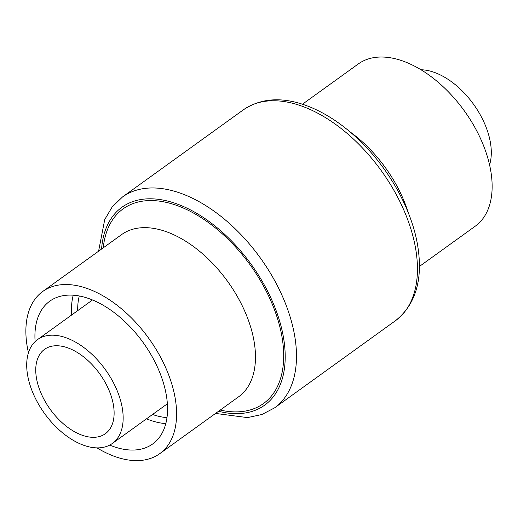 <?xml version="1.0" encoding="UTF-8"?>
<svg xmlns="http://www.w3.org/2000/svg" width="518" height="518" viewBox="0 0 518 518"><rect width="100%" height="100%" fill="white"/><g stroke="black" fill="none" stroke-linecap="round" stroke-linejoin="round"><path stroke-width="0.78" d="M109.719 445.085A88.002 51.554 -125.8 0 0 152.7 443.958A88.002 51.554 -125.8 0 0 166.407 395.707A88.002 51.554 -125.8 0 0 117.528 315.203A88.002 51.554 -125.8 0 0 49.767 301.191A88.002 51.554 -125.8 0 0 35.12 341.615M97.015 447.889A100 58.586 -125.8 0 0 159.712 453.69A100 58.586 -125.8 0 0 175.291 398.86A100 58.586 -125.8 0 0 119.755 307.381A100 58.586 -125.8 0 0 42.748 291.459A100 58.586 -125.8 0 0 28.445 352.784M122.332 408.359A63.999 37.497 -125.8 0 0 86.791 349.812A63.999 37.497 -125.8 0 0 37.503 339.62A63.999 37.497 -125.8 0 0 44.522 413.461A63.999 37.497 -125.8 0 0 112.367 443.447A63.999 37.497 -125.8 0 0 122.332 408.359M489.562 164.866A63.999 37.497 -125.8 0 0 490.475 142.929A63.999 37.497 -125.8 0 0 420.998 69.762M419.418 266.453L475.265 226.185A100 58.586 -125.8 0 0 490.844 171.354A100 58.586 -125.8 0 0 435.301 79.876A100 58.586 -125.8 0 0 358.294 63.954L302.447 104.215M113.448 405.199A52.001 30.465 -125.8 0 0 84.57 357.634A52.001 30.465 -125.8 0 0 44.522 349.352A52.001 30.465 -125.8 0 0 50.227 409.35A52.001 30.465 -125.8 0 0 105.348 433.715A52.001 30.465 -125.8 0 0 113.448 405.199M73.213 295.195A88.002 51.554 -125.8 0 0 71.652 315.002M146.51 418.829A88.002 51.554 -125.8 0 0 165.799 423.607M159.712 453.69L238.604 396.814A100 58.586 -125.8 0 0 254.183 341.984A100 58.586 -125.8 0 0 198.64 250.505A100 58.586 -125.8 0 0 121.633 234.583L42.748 291.459M408.19 212.516A100 58.586 -125.8 0 0 350.071 131.909M415.766 249.385A130.005 76.159 -125.8 0 0 343.563 130.458A130.005 76.159 -125.8 0 0 243.454 109.764C262.05 97.397 284.388 96.529 310.47 107.174C327.169 114.148 343.22 124.948 358.605 139.575C388.863 168.182 411.901 209.46 417.735 245.979C423.089 279.623 415.682 304.526 395.512 320.668A130.005 76.159 -125.8 0 0 415.766 249.385M215.559 413.429L247.507 417.605L261.914 414.504L274.553 407.88A130.005 76.159 -125.8 0 0 294.807 336.596A130.005 76.159 -125.8 0 0 222.604 217.67A130.005 76.159 -125.8 0 0 122.494 196.976L243.454 109.764M218.538 411.279A122.002 71.471 -125.8 0 0 283.624 338.286A122.002 71.471 -125.8 0 0 188.06 208.67A122.002 71.471 -125.8 0 0 101.573 249.048M220.228 410.062A120.001 70.299 -125.8 0 0 282.142 337.762A120.001 70.299 -125.8 0 0 189.245 210.813A120.001 70.299 -125.8 0 0 103.263 247.831M79.26 295.972A83.599 48.977 -125.8 0 0 77.687 310.651M152.545 414.478A83.599 48.977 -125.8 0 0 166.971 417.625M92.062 299.786A68.402 40.074 -125.8 0 0 91.777 300.492M166.634 404.325A68.402 40.074 -125.8 0 0 167.398 404.273M112.367 443.447L167.366 403.794M37.503 339.62L92.502 299.967M274.553 407.88L395.512 320.668M122.494 196.976L112.218 206.876L104.727 219.567L98.595 251.198"/></g></svg>
